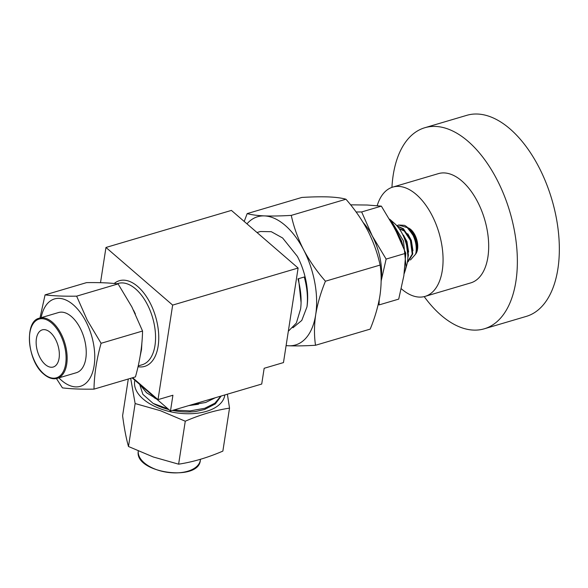 <?xml version="1.0" encoding="UTF-8"?>
<svg xmlns="http://www.w3.org/2000/svg" width="588" height="588" viewBox="0 0 588 588"><rect width="100%" height="100%" fill="white"/><g stroke="black" fill="none" stroke-linecap="round" stroke-linejoin="round"><path stroke-width="0.88" d="M424.213 296.617A104.84 57.712 -106.5 0 0 443.198 317.02A104.84 57.712 -106.5 0 0 484.255 328.81A104.84 57.712 -106.5 0 0 516.602 246.085A104.84 57.712 -106.5 0 0 465.894 139.51A104.84 57.712 -106.5 0 0 424.845 127.721A104.84 57.712 -106.5 0 0 391.939 187.366M484.255 328.81L526.223 316.41A104.84 57.712 -106.5 0 0 558.578 233.686A104.84 57.712 -106.5 0 0 507.863 127.111A104.84 57.712 -106.5 0 0 466.813 115.322L424.845 127.721M415.62 254.104A14.737 8.114 -106.5 0 0 417.252 241.624A14.737 8.114 -106.5 0 0 410.52 229.261A14.737 8.114 -106.5 0 0 407.829 227.725M401.325 288.767A56.977 31.37 -106.5 0 0 402.758 289.98A56.977 31.37 -106.5 0 0 425.073 296.389L470.694 282.909A56.977 31.37 -106.5 0 0 488.275 237.949A56.977 31.37 -106.5 0 0 460.713 180.024A56.977 31.37 -106.5 0 0 438.405 173.622L392.784 187.094A56.977 31.37 -106.5 0 0 377.195 205.69M425.073 296.389A56.977 31.37 -106.5 0 0 442.654 251.429A56.977 31.37 -106.5 0 0 415.091 193.503A56.977 31.37 -106.5 0 0 392.784 187.094M45.254 364.516A19.375 10.665 -106.5 0 0 53.236 367.022A19.375 10.665 -106.5 0 0 59.241 352.058A19.375 10.665 -106.5 0 0 50.23 332.374A19.375 10.665 -106.5 0 0 42.255 329.868A19.375 10.665 -106.5 0 0 36.25 344.833A19.375 10.665 -106.5 0 0 45.254 364.516M408.645 228.497L410.395 229.989A14.435 7.945 73.5 0 1 416.833 249.555A14.435 7.945 73.5 0 1 416.547 250.804L415.606 254.156L410.461 259.992M409.461 229.166L414.907 237.192L416.819 248.673L414.533 237.42L407.366 227.313A18.992 10.459 73.5 0 1 412.57 234.318C415.694 240.654 416.826 246.754 415.959 252.612L415.606 254.156M412.57 234.318L407.234 227.615L398.554 224.998L404.419 225.322A18.992 10.459 73.5 0 1 407.366 227.313M407.881 255.368L406.073 241.683L403.39 236.031M407.859 257.838L408.425 255.243L406.617 241.528L401.751 232.76M396.944 225.858L403.434 228.739L410.961 240.242L412.769 253.965L408.109 261.77L407.44 261.983L412.225 254.126L410.417 240.404L402.89 228.901L397.143 226.079M390.888 220.228L394.563 223.469A28.716 15.81 73.5 0 1 407.491 261.653A28.716 15.81 73.5 0 1 406.8 264.879L405.169 270.715L406.043 266.636L403.508 241.014L390.888 220.228L389.565 219.133M401.773 243.234L401.119 241.021L391.027 221.639M156.276 398.73L146.632 392.821L139.709 384.412M141.899 342.657L141.517 349.507L140.223 355.777M133.586 310.302L135.38 314.014M257.007 232.517L260.381 231.518L271.274 231.687L282.608 237.978L297.374 256.383A51.891 28.562 73.5 0 1 306.973 306.877C308.083 297.771 307.186 287.811 304.297 276.992L297.962 278.866C300.872 289.774 301.754 299.806 300.608 308.95L296.352 323.062L288.326 331.25M93.992 389.138L135.453 376.893C139.915 360.988 142.281 345.707 142.553 331.037L131.91 307.002L118.092 283.908C109.662 282.865 99.144 282.438 86.532 282.63L45.07 294.882C53.501 295.926 64.018 296.352 76.631 296.161L87.267 320.195L101.092 343.289C96.63 359.187 94.264 374.475 93.992 389.138C81.379 389.33 70.861 388.911 62.431 387.867L56.441 378.562M58.888 377.871A45.585 25.093 -106.5 0 0 91.022 376.21A45.585 25.093 -106.5 0 0 85.863 321.401A45.585 25.093 -106.5 0 0 41.109 317.689M39.969 318.042L45.07 294.882M57.242 378.356L76.344 372.719A31.377 17.273 -106.5 0 0 86.069 348.471A31.377 17.273 -106.5 0 0 71.479 316.594A31.377 17.273 -106.5 0 0 58.565 312.529L39.462 318.174A31.377 17.273 73.5 0 1 52.383 322.231A31.377 17.273 73.5 0 1 66.973 354.116A31.377 17.273 73.5 0 1 57.242 378.356C53.001 379.532 48.561 378.157 43.924 374.24C27.232 361.245 23.99 320.989 39.462 318.174M224.814 394.945A45.585 24.762 -171.2 0 1 161.45 409.175A45.585 24.762 -171.2 0 1 134.887 380.245M227.394 394.188L229.518 408.131C215.105 410.321 200.361 414.68 185.271 421.206L160.458 410.725L135.137 403.537L130.676 378.305M128.287 379.01L122.598 415.767C124.23 428.182 126.185 438.428 128.485 446.505L153.299 456.986L178.62 464.175C193.033 461.984 207.784 457.626 222.867 451.099L229.518 408.131M363.222 222.602A47.863 26.35 73.5 0 1 372.3 235.986A47.863 26.35 73.5 0 1 381.142 281.38M356.1 211.989L361.657 211.952L372.3 235.986L386.125 259.08L405.816 253.259L403.853 275.721L398.715 299.116L379.025 304.929L379.231 299.726M386.125 259.08L381.436 279.734M361.657 211.952L381.355 206.131L395.173 229.224L405.816 253.259M350.617 204.844L367.162 205.021L381.355 206.131M128.485 446.505L135.137 403.537M178.62 464.175L185.271 421.206M139.687 384.39L142.869 394.335L153.137 403.419A42.395 23.035 8.8 0 0 168.815 409.557M172.49 410.409A42.395 23.035 8.8 0 0 195.628 411.534L204.573 409.483L215.348 403.897L221.191 396.018M76.631 296.161L118.092 283.908M101.092 343.289L142.553 331.037M306.973 306.877L301.784 320.431L292.949 327.781M286.113 345.531A66.856 36.801 -106.5 0 0 288.701 345.781A66.856 36.801 -106.5 0 0 315.697 314.654A66.856 36.801 -106.5 0 0 303.577 249.709A66.856 36.801 -106.5 0 0 264.446 215.899A66.856 36.801 -106.5 0 0 246.967 223.844M244.204 221.456L247.188 213.598C251.326 214.796 257.074 215.561 264.446 215.899C272.09 216.171 281.035 215.994 291.273 215.384C293.787 227.034 297.888 238.478 303.577 249.709C309.531 260.896 316.814 271.399 325.436 281.211C320.783 292.486 317.542 303.629 315.697 314.654C314.139 325.458 314.08 335.667 315.521 345.266C305.268 345.876 296.323 346.053 288.701 345.781L286.091 345.648M315.521 345.266L370.197 329.111C374.887 317.704 378.135 306.554 379.936 295.676C381.494 284.739 381.553 274.537 380.113 265.063C377.592 253.413 373.49 241.969 367.809 230.731C361.855 219.552 354.564 209.049 345.942 199.229L291.273 215.384M345.942 199.229C341.804 198.031 336.057 197.267 328.685 196.929C321.041 196.657 312.096 196.833 301.857 197.443L247.188 213.598M380.113 265.063L325.436 281.211M301.078 302.607L298.535 278.697M100.511 282.688L105.965 247.467L172.651 305.099L158.018 399.649L172.916 395.239L170.483 410.997L132.138 377.871M170.483 410.997L261.719 384.045L264.159 368.286L283.475 362.583L298.109 268.032L231.415 210.408L105.965 247.467M158.018 399.649L132.645 377.724M298.109 268.032L172.651 305.099M154.203 397.716L156.739 399.127M188.741 405.61L198.443 404.25M153.137 403.419L168.021 408.88M173.754 410.034L190.02 410.909L204.756 408.278L214.855 403.228L220.853 396.121M215.296 397.76L205.653 402.479L190.314 405.139M404.154 273.714L405.161 270.715M393.732 225.278L401.685 241.234L402.949 246.012M398.554 224.998L396.871 225.77M414.907 237.192L410.799 230.966M412.967 250.767L411.321 240.301L407.815 233.848M404.706 230.658L399.164 228.644M408.623 252.054L406.977 241.587L403.464 235.126M407.271 234.009L404.544 231.128L399.274 228.798M138.209 365.927L142.178 364.751A42.395 23.336 -106.5 0 0 154.975 345.531A42.395 23.336 -106.5 0 0 145.479 301.1A42.395 23.336 -106.5 0 0 118.151 283.438L116.997 283.784M114.219 283.489A44.673 24.593 73.5 0 1 145.53 295.294A44.673 24.593 73.5 0 1 158.135 346.148A44.673 24.593 73.5 0 1 138.026 366.728M51.678 323.047A30.62 16.854 -106.5 0 0 29.826 332.962A30.62 16.854 -106.5 0 0 43.813 373.85A30.62 16.854 -106.5 0 0 65.665 363.928A30.62 16.854 -106.5 0 0 51.678 323.047M138.268 451.025A31.377 17.045 8.8 0 0 138.239 451.4A31.377 17.045 8.8 0 0 167.484 472.333A31.377 17.045 8.8 0 0 200.346 460.176C199.141 482.131 134.703 473.068 138.231 451.444L138.327 450.577M200.486 459.287L200.346 460.176"/></g></svg>
